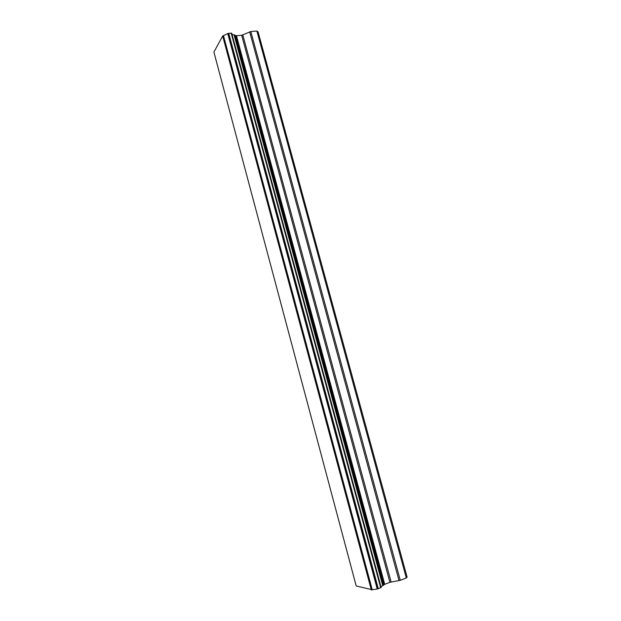 <?xml version="1.0" encoding="UTF-8"?>
<svg xmlns="http://www.w3.org/2000/svg" width="621" height="621" viewBox="0 0 621 621"><rect width="100%" height="100%" fill="white"/><g stroke="black" fill="none" stroke-linecap="round" stroke-linejoin="round"><path stroke-width="0.93" d="M381.007 586.868L384.702 584.314L389.91 582.327L400.273 580.301L406.313 577.988L407.104 577.111L258.064 31.85L256.884 31.05L250.806 31.531L241.685 35.296L236.454 35.715L231.982 34.287M372.235 589.771L377.669 588.894L381.17 587.474L231.61 33.146L228.148 33.418L222.683 36.01L213.896 52.071L356.198 585.952L372.235 589.771L223.482 35.669M406.313 577.988L256.884 31.05M383.211 585.479L234.559 34.939M382.761 585.743L234.047 34.83M371.684 589.888L222.993 35.863M371.319 589.95L222.683 36.01M400.273 580.301L250.806 31.531M399.047 580.635L249.673 31.826M391.129 581.993L242.819 34.993M389.91 582.327L241.685 35.296M384.702 584.314L236.454 35.715M383.91 584.757L235.561 35.576M231.61 33.146L381.123 587.575L231.625 33.154M380.72 587.8L231.159 33.076M378.29 588.724L228.722 33.27M377.669 588.894L228.148 33.418M377.622 588.902L228.109 33.441M377.219 588.933L227.783 33.666M381.17 587.474L231.711 33.27"/></g></svg>
